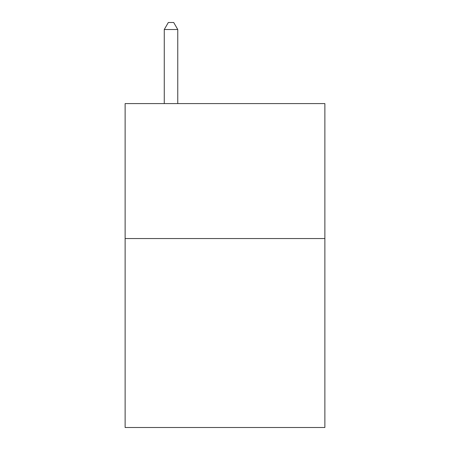 <?xml version="1.0" encoding="UTF-8"?>
<svg xmlns="http://www.w3.org/2000/svg" width="450" height="450" viewBox="0 0 450 450"><rect width="100%" height="100%" fill="white"/><g stroke="black" fill="none" stroke-linecap="round" stroke-linejoin="round"><path stroke-width="0.67" d="M324.872 238.551L324.872 427.5L125.128 427.5L125.128 103.584L324.872 103.584L324.872 238.551L125.128 238.551M177.761 103.584L177.761 29.52L164.267 29.52L164.267 103.584M164.267 29.52L168.317 22.5L173.711 22.5L177.761 29.52"/></g></svg>
